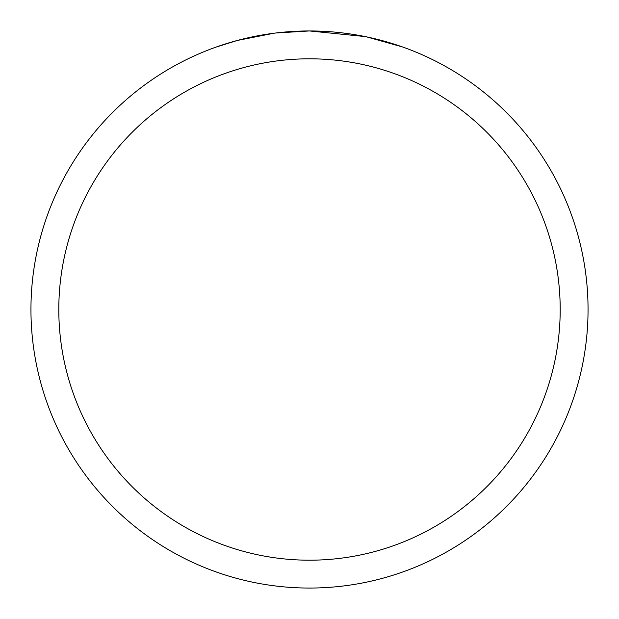 <?xml version="1.0" encoding="UTF-8"?>
<svg xmlns="http://www.w3.org/2000/svg" width="619" height="619" viewBox="0 0 619 619"><rect width="100%" height="100%" fill="white"/><g stroke="black" fill="none" stroke-linecap="round" stroke-linejoin="round"><path stroke-width="0.93" d="M315.721 31.02L320.1 31.151M348.056 33.635L349.41 33.828M365.171 36.567L309.5 30.958A278.55 278.55 0 0 1 588.05 309.5A278.55 278.55 0 0 1 309.5 588.05A278.55 278.55 0 0 1 30.95 309.5A278.55 278.55 0 0 1 309.5 30.95L275.633 33.016M366.641 36.877L402.621 46.974M309.5 58.805A250.695 250.695 0 0 1 560.195 309.5A250.695 250.695 0 0 1 309.5 560.195A250.695 250.695 0 0 1 58.805 309.5A250.695 250.695 0 0 1 309.5 58.805M274.163 33.202L237.417 40.436L216.41 46.974M286.512 31.902L303.155 31.02M243.793 38.811L259.516 35.469M262.278 34.981L270.341 33.72M278.72 32.66L284.167 32.103M285.197 32.01L287.115 31.848M290.094 31.631L295.464 31.306"/></g></svg>
